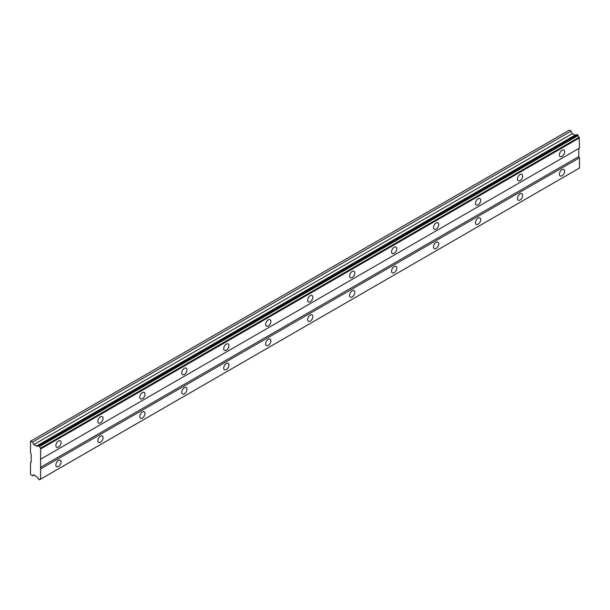 <?xml version="1.0" encoding="UTF-8"?>
<svg xmlns="http://www.w3.org/2000/svg" width="610" height="610" viewBox="0 0 610 610"><rect width="100%" height="100%" fill="white"/><g stroke="black" fill="none" stroke-linecap="round" stroke-linejoin="round"><path stroke-width="0.91" d="M39.353 445.948L577.861 135.046L576.938 134.513L38.155 445.513A1.632 0.945 60 0 1 37.82 446.146A1.632 0.945 60 0 1 37.004 446.07A1.632 0.945 60 0 1 36.859 445.971L33.756 444.606L32.582 442.036L30.5 441.243L30.5 452.948L31.201 454.16L31.201 462.235L30.5 462.639L30.5 474.351L32.582 475.952L33.756 474.74L36.859 476.967A1.632 0.945 60 0 1 38.155 478.919L39.635 479.704A1.632 0.945 60 0 1 39.963 479.132A1.632 0.945 60 0 1 40.618 479.14L40.618 448.137A1.632 0.945 60 0 1 39.635 446.436L38.155 445.513M575.619 135.214A1.632 0.945 60 0 1 575.52 135.161A1.632 0.945 60 0 1 575.375 135.069L572.264 133.697L571.09 131.135L569.359 130.136L30.851 441.038M562.016 156.381A3.706 2.143 120 0 0 564.441 153.11A3.706 2.143 120 0 0 563.869 150.136A3.706 2.143 120 0 0 562.016 150.319A3.706 2.143 120 0 0 559.591 153.59A3.706 2.143 120 0 0 560.163 156.564A3.706 2.143 120 0 0 562.016 156.381M58.476 447.099A3.706 2.143 120 0 0 60.901 443.828A3.706 2.143 120 0 0 60.329 440.855A3.706 2.143 120 0 0 58.476 441.038A3.706 2.143 120 0 0 56.051 444.309A3.706 2.143 120 0 0 56.623 447.282A3.706 2.143 120 0 0 58.476 447.099M100.436 422.867A3.706 2.143 120 0 0 102.861 419.604A3.706 2.143 120 0 0 102.289 416.63A3.706 2.143 120 0 0 100.436 416.813A3.706 2.143 120 0 0 98.012 420.084A3.706 2.143 120 0 0 98.584 423.05A3.706 2.143 120 0 0 100.436 422.867M142.397 398.643A3.706 2.143 120 0 0 144.822 395.371A3.706 2.143 120 0 0 144.25 392.405A3.706 2.143 120 0 0 142.397 392.588A3.706 2.143 120 0 0 139.972 395.852A3.706 2.143 120 0 0 140.544 398.826A3.706 2.143 120 0 0 142.397 398.643M184.357 374.418A3.706 2.143 120 0 0 186.782 371.147A3.706 2.143 120 0 0 186.218 368.173A3.706 2.143 120 0 0 184.357 368.356A3.706 2.143 120 0 0 181.94 371.627A3.706 2.143 120 0 0 182.504 374.601A3.706 2.143 120 0 0 184.357 374.418M226.325 350.193A3.706 2.143 120 0 0 228.742 346.922A3.706 2.143 120 0 0 228.178 343.948A3.706 2.143 120 0 0 226.325 344.131A3.706 2.143 120 0 0 223.9 347.403A3.706 2.143 120 0 0 224.465 350.376A3.706 2.143 120 0 0 226.325 350.193M268.286 325.961A3.706 2.143 120 0 0 270.703 322.698A3.706 2.143 120 0 0 270.138 319.724A3.706 2.143 120 0 0 268.286 319.907A3.706 2.143 120 0 0 265.861 323.178A3.706 2.143 120 0 0 266.433 326.144A3.706 2.143 120 0 0 268.286 325.961M310.246 301.736A3.706 2.143 120 0 0 312.671 298.465A3.706 2.143 120 0 0 312.099 295.499A3.706 2.143 120 0 0 310.246 295.682A3.706 2.143 120 0 0 307.821 298.946A3.706 2.143 120 0 0 308.393 301.919A3.706 2.143 120 0 0 310.246 301.736M352.206 277.512A3.706 2.143 120 0 0 354.631 274.241A3.706 2.143 120 0 0 354.059 271.267A3.706 2.143 120 0 0 352.206 271.458A3.706 2.143 120 0 0 349.782 274.721A3.706 2.143 120 0 0 350.353 277.695A3.706 2.143 120 0 0 352.206 277.512M394.167 253.287A3.706 2.143 120 0 0 396.591 250.016A3.706 2.143 120 0 0 396.02 247.042A3.706 2.143 120 0 0 394.167 247.225A3.706 2.143 120 0 0 391.742 250.496A3.706 2.143 120 0 0 392.314 253.47A3.706 2.143 120 0 0 394.167 253.287M436.127 229.055A3.706 2.143 120 0 0 438.552 225.791A3.706 2.143 120 0 0 437.988 222.818A3.706 2.143 120 0 0 436.127 223.001A3.706 2.143 120 0 0 433.71 226.272A3.706 2.143 120 0 0 434.274 229.238A3.706 2.143 120 0 0 436.127 229.055M478.095 204.83A3.706 2.143 120 0 0 480.512 201.567A3.706 2.143 120 0 0 479.948 198.593A3.706 2.143 120 0 0 478.095 198.776A3.706 2.143 120 0 0 475.67 202.04A3.706 2.143 120 0 0 476.235 205.013A3.706 2.143 120 0 0 478.095 204.83M520.055 180.606A3.706 2.143 120 0 0 522.48 177.335A3.706 2.143 120 0 0 521.908 174.368A3.706 2.143 120 0 0 520.055 174.551A3.706 2.143 120 0 0 517.631 177.815A3.706 2.143 120 0 0 518.203 180.789A3.706 2.143 120 0 0 520.055 180.606M562.016 175.764A3.706 2.143 120 0 0 564.441 172.493A3.706 2.143 120 0 0 563.869 169.519A3.706 2.143 120 0 0 562.016 169.702A3.706 2.143 120 0 0 559.591 172.973A3.706 2.143 120 0 0 560.163 175.947A3.706 2.143 120 0 0 562.016 175.764M58.476 466.475A3.706 2.143 120 0 0 60.901 463.211A3.706 2.143 120 0 0 60.329 460.237A3.706 2.143 120 0 0 58.476 460.42A3.706 2.143 120 0 0 56.051 463.691A3.706 2.143 120 0 0 56.623 466.658A3.706 2.143 120 0 0 58.476 466.475M100.436 442.25A3.706 2.143 120 0 0 102.861 438.979A3.706 2.143 120 0 0 102.289 436.013A3.706 2.143 120 0 0 100.436 436.196A3.706 2.143 120 0 0 98.012 439.459A3.706 2.143 120 0 0 98.584 442.433A3.706 2.143 120 0 0 100.436 442.25M142.397 418.025A3.706 2.143 120 0 0 144.822 414.754A3.706 2.143 120 0 0 144.25 411.78A3.706 2.143 120 0 0 142.397 411.971A3.706 2.143 120 0 0 139.972 415.235A3.706 2.143 120 0 0 140.544 418.208A3.706 2.143 120 0 0 142.397 418.025M184.357 393.801A3.706 2.143 120 0 0 186.782 390.53A3.706 2.143 120 0 0 186.218 387.556A3.706 2.143 120 0 0 184.357 387.739A3.706 2.143 120 0 0 181.94 391.01A3.706 2.143 120 0 0 182.504 393.984A3.706 2.143 120 0 0 184.357 393.801M226.325 369.568A3.706 2.143 120 0 0 228.742 366.305A3.706 2.143 120 0 0 228.178 363.331A3.706 2.143 120 0 0 226.325 363.514A3.706 2.143 120 0 0 223.9 366.785A3.706 2.143 120 0 0 224.465 369.751A3.706 2.143 120 0 0 226.325 369.568M268.286 345.344A3.706 2.143 120 0 0 270.703 342.08A3.706 2.143 120 0 0 270.138 339.107A3.706 2.143 120 0 0 268.286 339.29A3.706 2.143 120 0 0 265.861 342.553A3.706 2.143 120 0 0 266.433 345.527A3.706 2.143 120 0 0 268.286 345.344M310.246 321.119A3.706 2.143 120 0 0 312.671 317.848A3.706 2.143 120 0 0 312.099 314.882A3.706 2.143 120 0 0 310.246 315.065A3.706 2.143 120 0 0 307.821 318.329A3.706 2.143 120 0 0 308.393 321.302A3.706 2.143 120 0 0 310.246 321.119M352.206 296.895A3.706 2.143 120 0 0 354.631 293.623A3.706 2.143 120 0 0 354.059 290.65A3.706 2.143 120 0 0 352.206 290.833A3.706 2.143 120 0 0 349.782 294.104A3.706 2.143 120 0 0 350.353 297.078A3.706 2.143 120 0 0 352.206 296.895M394.167 272.662A3.706 2.143 120 0 0 396.591 269.399A3.706 2.143 120 0 0 396.02 266.425A3.706 2.143 120 0 0 394.167 266.608A3.706 2.143 120 0 0 391.742 269.879A3.706 2.143 120 0 0 392.314 272.853A3.706 2.143 120 0 0 394.167 272.662M436.127 248.438A3.706 2.143 120 0 0 438.552 245.174A3.706 2.143 120 0 0 437.988 242.2A3.706 2.143 120 0 0 436.127 242.383A3.706 2.143 120 0 0 433.71 245.655A3.706 2.143 120 0 0 434.274 248.621A3.706 2.143 120 0 0 436.127 248.438M478.095 224.213A3.706 2.143 120 0 0 480.512 220.942A3.706 2.143 120 0 0 479.948 217.976A3.706 2.143 120 0 0 478.095 218.159A3.706 2.143 120 0 0 475.67 221.422A3.706 2.143 120 0 0 476.235 224.396A3.706 2.143 120 0 0 478.095 224.213M520.055 199.988A3.706 2.143 120 0 0 522.48 196.717A3.706 2.143 120 0 0 521.908 193.744A3.706 2.143 120 0 0 520.055 193.927A3.706 2.143 120 0 0 517.631 197.198A3.706 2.143 120 0 0 518.203 200.171A3.706 2.143 120 0 0 520.055 199.988M40.992 459.01L579.5 148.1L579.126 137.235A1.632 0.945 60 0 1 578.143 135.527L577.861 135.046M40.618 479.14L579.5 168.017L579.5 157.792L578.798 156.579L578.798 148.504L40.291 459.414M39.635 479.704L578.143 168.802L39.353 479.864M579.126 137.235L40.618 448.137M39.635 446.436L578.143 135.527M40.992 448.785L579.5 137.875M578.798 156.579L40.291 467.489M40.992 468.701L579.5 157.792M579.5 168.017L40.992 478.919M34.221 475.015L32.582 475.952M571.09 131.135L32.582 442.036M572.264 133.697L33.756 444.606M574.91 135.229L36.402 446.139M36.859 445.971L575.375 135.069M576.938 134.513L38.43 445.414"/></g></svg>

